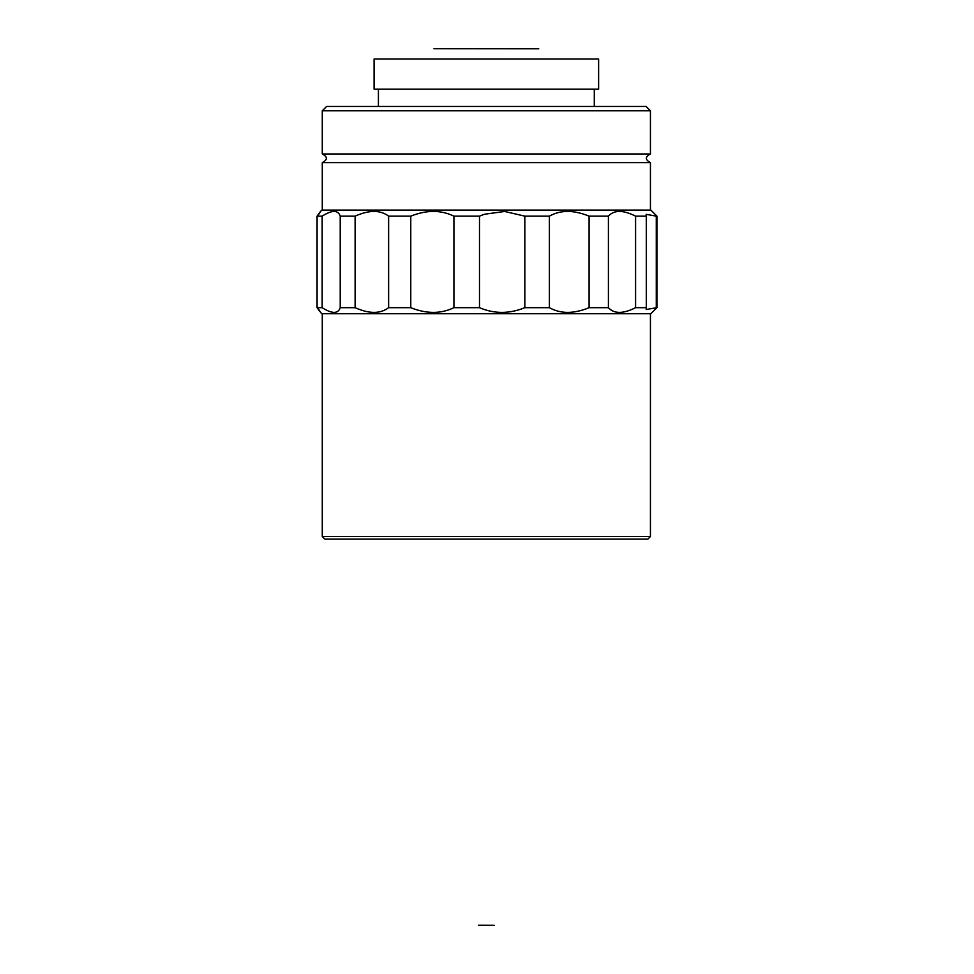<?xml version="1.0" encoding="UTF-8"?>
<svg xmlns="http://www.w3.org/2000/svg" width="974" height="974" viewBox="0 0 974 974"><rect width="100%" height="100%" fill="white"/><g stroke="black" fill="none" stroke-linecap="round" stroke-linejoin="round"><path stroke-width="1.46" d="M538.732 48.785L433.978 48.7L538.732 48.785M494.135 925.3L478.575 925.215L494.135 925.3M598.62 58.976L374.089 58.976L374.089 89.206L598.62 89.206L598.62 58.976M320.519 312.398L321.846 313.725L650.863 313.725L656.914 307.687L646.164 309.488L646.31 307.687L635.584 307.687C623.116 313.957 614.058 313.957 608.409 307.687L589.087 307.687C573.796 313.957 560.561 313.957 549.397 307.687L524.828 307.687C509.378 313.957 494.256 313.957 479.488 307.687L453.921 307.687C440.93 313.957 426.551 313.957 410.772 307.687L388.626 307.687C380.359 313.957 369.195 313.957 355.12 307.687L340.218 307.687C338.124 313.957 332.11 313.957 322.163 307.687L317.086 307.687C321.517 313.957 321.688 313.957 317.597 307.687M656.914 307.687L656.914 216.143L656.269 216.143L656.269 307.687M479.488 307.687L479.488 216.143L484.492 214.231L504.654 211.468L524.828 216.143L524.828 307.687M549.397 307.687L549.397 216.143L524.828 216.143M549.397 216.143C560.513 209.873 573.735 209.873 589.087 216.143L589.087 307.687M608.409 307.687L608.409 216.143L589.087 216.143M608.409 216.143C614.022 209.873 623.08 209.873 635.584 216.143L635.584 307.687M646.31 307.687L646.31 216.143L635.584 216.143M646.31 216.143L646.164 214.341L656.269 216.143M317.597 216.143C321.688 209.873 321.517 209.873 317.086 216.143L317.086 307.687M322.163 307.687L322.163 216.143L317.086 216.143M322.163 216.143C332.085 209.873 338.1 209.873 340.218 216.143L340.218 307.687M355.12 307.687L355.12 216.143L340.218 216.143M355.12 216.143C369.146 209.873 380.323 209.873 388.626 216.143L388.626 307.687M410.772 307.687L410.772 216.143L388.626 216.143M410.772 216.143C426.49 209.873 440.869 209.873 453.921 216.143L453.921 307.687M479.488 216.143L453.921 216.143M484.589 106.47L326.594 106.47L322.284 110.793L650.437 110.793L646.115 106.47L484.589 106.47M656.914 216.143L650.863 210.104L321.846 210.104L320.519 211.431M322.284 110.793L322.284 153.965L650.437 153.965L650.437 110.793M650.437 210.104L650.437 162.609L322.284 162.609L322.284 210.104M650.437 536.528L647.844 539.121L324.878 539.121L322.284 536.528L650.437 536.528L650.437 313.725M594.298 106.47L594.298 89.206M378.411 106.47L378.411 89.206M322.284 153.965C327.727 156.851 327.727 159.724 322.284 162.609M650.437 162.609C644.995 159.724 644.995 156.851 650.437 153.965M322.284 536.528L322.284 313.725"/></g></svg>
